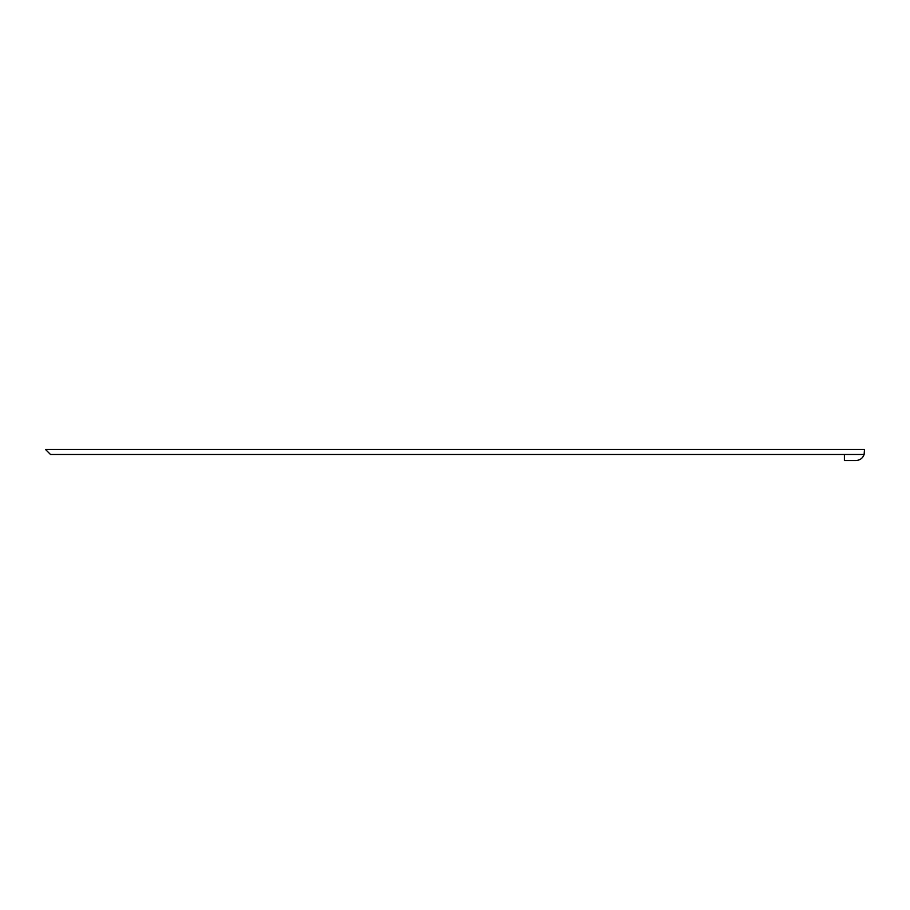 <?xml version="1.0" encoding="UTF-8"?>
<svg xmlns="http://www.w3.org/2000/svg" width="910" height="910" viewBox="0 0 910 910"><rect width="100%" height="100%" fill="white"/><g stroke="black" fill="none" stroke-linecap="round" stroke-linejoin="round"><path stroke-width="1.36" d="M864.5 449.472L864.125 454.5L50.528 454.5L45.5 449.472L864.5 449.472M864.125 454.5C862.703 458.276 859.984 460.278 855.957 460.528L844.4 460.528L844.4 454.5"/></g></svg>
